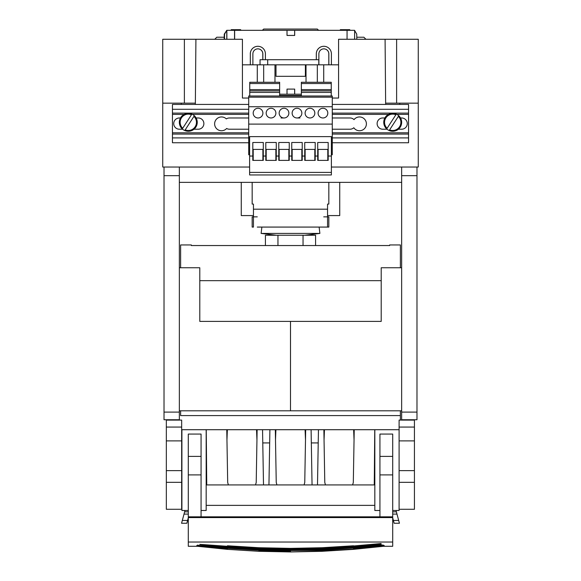 <?xml version="1.0" encoding="UTF-8"?>
<svg xmlns="http://www.w3.org/2000/svg" width="581" height="581" viewBox="0 0 581 581"><rect width="100%" height="100%" fill="white"/><g stroke="black" fill="none" stroke-linecap="round" stroke-linejoin="round"><path stroke-width="0.87" d="M180.626 415.597L180.626 410.811L180.626 415.597L400.374 415.597L400.374 410.811M166.333 440.892L166.333 420.092L181.664 420.092L181.664 440.892L166.333 440.892L166.333 509.283L181.664 509.283L181.664 482.332L166.333 482.332M166.333 470.639L181.664 470.639L181.664 440.892M181.664 470.639L181.664 482.332M181.664 429.715L399.103 429.715L399.096 510.481L392.705 510.481M400.374 420.092L400.374 415.597M180.626 267.761L180.626 244.95L191.36 244.95L191.36 245.545L389.64 245.545L389.64 244.95L389.64 245.545M389.64 244.95L400.374 244.95L400.374 267.761M191.36 245.545L191.36 244.95M399.103 482.332L399.103 509.283L414.435 509.283L414.435 440.892L399.103 440.892L399.103 482.332L414.435 482.332M399.103 427.064L414.435 427.064L414.435 420.092L399.103 420.092L399.103 440.892M414.435 427.064L414.435 440.892M184.983 510.481L181.562 523.256L182.311 520.46L187.598 520.46L188.295 517.882M187.598 520.46L186.85 523.256L181.562 523.256M206.175 429.715L206.175 510.481L201.07 510.481M188.295 510.481L181.904 510.481L181.904 429.715M206.734 484.924L206.255 429.715L206.734 484.924L374.266 484.924L374.745 429.715L374.266 484.924M188.295 474.902L188.295 434.065L201.07 434.065L201.07 516.821L188.295 516.821L188.295 474.902L201.07 474.902M269.678 442.918L262.772 442.918M318.228 442.918L311.322 442.918M324.467 429.715L324.053 440.064M354.047 440.064L353.633 429.715M227.367 429.715L226.953 440.064M256.947 440.064L256.533 429.715M275.917 429.715L275.503 440.064M305.497 440.064L305.083 429.715M374.825 505.368L206.175 505.368M352.623 484.924L353.306 482.462L354.228 429.715M323.871 429.715L324.786 482.462L325.476 484.924M317.495 484.924L318.453 429.715M312.055 484.924L311.096 429.715M304.074 484.924L304.756 482.462L305.679 429.715M275.321 429.715L276.244 482.462L276.926 484.924M268.945 484.924L269.904 429.715M262.547 429.715L263.505 484.924M257.129 429.715L256.214 482.462L255.524 484.924M226.772 429.715L227.694 482.462L228.377 484.924M374.825 429.715L374.825 510.481L379.93 510.481M188.295 542.037L188.295 517.577L201.07 517.577L201.07 516.821L379.93 516.829L379.93 434.065L392.705 434.065L392.705 542.037L188.295 542.037L188.295 546.285L197.504 546.285M396.017 510.481L396.38 511.832L392.705 511.832M394.15 523.256L399.438 523.256L398.689 520.46L399.438 523.256L394.15 523.256L392.705 517.882M392.705 514.105L396.99 514.105L396.38 511.832M396.99 514.105L398.689 520.46L393.402 520.46M188.295 517.577L188.295 516.821M201.07 517.577L392.705 517.577M392.705 542.037L392.705 546.285L383.496 546.285M379.93 517.577L379.93 516.821L392.705 516.821M179.347 267.761L199.791 267.761L199.791 321.395L290.493 321.395L290.493 410.811L290.507 321.395L381.209 321.395L381.209 267.761L401.653 267.761M179.347 410.811L401.653 410.811M179.347 167.03L179.347 412.103L164.016 412.103L164.016 167.03L249.619 167.03M164.016 412.103L164.016 419.751L179.347 419.751L179.347 412.103M179.347 175.68L164.016 175.68M331.381 167.03L416.984 167.03L416.984 175.68L401.653 175.68L401.653 419.751L416.984 419.751L416.984 175.68M416.984 412.103L401.653 412.103M401.653 167.03L401.653 175.68M179.347 182.361L401.653 182.361M263.672 29.05L262.394 30.328L263.672 29.05L317.328 29.05L274.53 29.05M279.643 95.487L301.357 95.487L279.643 95.487M226.467 30.858L224.251 34.156L226.772 30.328L226.786 39.268M226.786 30.328L224.571 34.156L226.772 30.328L287.014 30.328L287.014 35.441L287.624 35.441M287.014 35.441L294.683 35.441L294.683 30.328L287.014 30.328M294.654 30.328L294.654 35.441L294.015 35.441M356.814 39.268L356.749 34.156L354.628 30.466M224.251 34.156L224.186 39.268M224.571 34.156L224.513 39.268M301.357 94.209L279.643 94.209M287.014 94.209L287.014 89.096L287.624 89.096M294.015 89.096L294.654 89.096L294.654 94.209M294.683 94.209L294.683 89.096L287.014 89.096M323.842 48.855A4.982 4.982 -90 0 1 328.81 53.837L328.81 64.825M262.808 59.712L262.808 53.837A4.982 4.982 -90 0 0 257.848 48.855A4.982 4.982 -90 0 0 252.888 53.837L252.888 64.825M257.87 48.855A4.982 4.982 -90 0 1 262.852 53.837L262.852 59.712M328.846 64.825L328.846 53.837A4.982 4.982 -90 0 0 323.864 48.855A4.982 4.982 -90 0 0 318.882 53.837L318.882 64.825M250.331 64.825L250.331 53.837A7.538 7.538 -90 0 1 257.87 46.298A7.538 7.538 -90 0 1 265.408 53.837L265.408 59.712M323.864 46.298L323.849 46.298A7.538 7.538 -90 0 0 316.311 53.837L316.311 59.712L316.325 53.837A7.538 7.538 -90 0 1 323.864 46.298A7.538 7.538 -90 0 1 331.402 53.837L331.402 64.825M250.331 53.837L250.309 64.825M294.683 30.328L354.628 30.328L354.628 39.268M347.06 30.328L347.06 39.268M234.637 30.328L234.637 39.268M250.309 53.837A7.538 7.538 -90 0 1 257.848 46.298L257.848 46.298M234.535 30.328L234.535 39.268M226.866 30.328L226.866 39.268M249.619 154.764L248.719 154.764L248.719 95.996L332.274 95.996L332.274 97.172L248.719 97.172M332.274 97.172L332.274 154.764L331.381 154.764M332.274 124.102L248.719 124.102M332.274 106.73L248.719 106.73M288.866 113.113A4.851 4.851 0 0 0 284.007 108.262A4.851 4.851 0 0 0 279.156 113.113A4.851 4.851 0 0 0 284.007 117.972A4.851 4.851 0 0 0 288.866 113.113M275.881 113.113A4.851 4.851 0 0 0 271.029 108.262A4.851 4.851 0 0 0 266.171 113.113A4.851 4.851 0 0 0 271.029 117.972A4.851 4.851 0 0 0 275.881 113.113M262.902 113.113A4.851 4.851 0 0 0 258.051 108.262A4.851 4.851 0 0 0 253.193 113.113A4.851 4.851 0 0 0 258.051 117.972A4.851 4.851 0 0 0 262.902 113.113M327.807 113.113A4.851 4.851 0 0 0 322.949 108.262A4.851 4.851 0 0 0 318.097 113.113A4.851 4.851 0 0 0 322.949 117.972A4.851 4.851 0 0 0 327.807 113.113M314.822 113.113A4.851 4.851 0 0 0 309.971 108.262A4.851 4.851 0 0 0 305.112 113.113A4.851 4.851 0 0 0 309.971 117.972A4.851 4.851 0 0 0 314.822 113.113M301.844 113.113A4.851 4.851 0 0 0 296.993 108.262A4.851 4.851 0 0 0 292.134 113.113A4.851 4.851 0 0 0 296.993 117.972A4.851 4.851 0 0 0 301.844 113.113M331.381 172.397L331.381 174.954L249.619 174.954L249.619 172.397L331.381 172.397L331.381 136.622L249.619 136.622L249.619 172.397M249.619 156.042L252.808 156.042L252.808 142.498L263.287 142.498L263.287 156.042L265.793 156.042L265.793 142.498L276.265 142.498L276.265 156.042L278.771 156.042L278.771 142.498L289.251 142.498L289.251 156.042L291.749 156.042L291.749 142.498L302.229 142.498L302.229 156.042L304.734 156.042L304.734 142.498L315.207 142.498L315.207 156.042L317.713 156.042L317.713 142.498L328.185 142.498L328.185 156.042L331.381 156.042M315.207 156.042L315.207 160.385L304.734 160.385L304.734 156.042M302.229 156.042L302.229 160.385L291.749 160.385L291.749 156.042M289.251 156.042L289.251 160.385L278.771 160.385L278.771 156.042M276.265 156.042L276.265 160.385L265.793 160.385L265.793 156.042M263.287 156.042L263.287 160.385L252.808 160.385L252.808 156.042M328.185 156.042L328.185 160.385L317.713 160.385L317.713 156.042M327.793 160.385L327.793 149.397L318.112 149.397L318.112 160.385M314.808 160.385L314.808 149.397L305.134 149.397L305.134 160.385M275.866 160.385L275.866 149.397L266.192 149.397L266.192 160.385M301.829 160.385L301.829 149.397L292.149 149.397L292.149 160.385M288.851 160.385L288.851 149.397L279.17 149.397L279.17 160.385M262.888 160.385L262.888 149.397L253.207 149.397L253.207 160.385M331.257 90.883L301.357 90.883L301.357 82.277L331.257 82.277L331.257 95.996M301.357 90.883L301.357 92.415L331.257 92.415M279.643 82.277L249.743 82.277L249.743 83.541L279.643 83.541L279.643 82.277M279.643 83.541L279.643 90.883L249.743 90.883L249.743 83.541M249.743 90.883L249.743 92.415L279.643 92.415L279.643 90.883M248.719 142.759L172.448 142.759L172.448 137.9L248.719 137.9M248.719 104.427L172.448 104.427L172.448 137.9M332.274 109.286L408.552 109.286L408.552 104.427L332.274 104.427M408.552 109.286L408.552 142.759L332.274 142.759M384.891 117.972L382.741 117.972A5.621 5.621 0 0 0 377.12 123.593A5.621 5.621 0 0 0 382.741 129.214L387.019 129.214M398.399 129.214L401.653 129.214A5.621 5.621 0 0 0 407.274 123.593A5.621 5.621 0 0 0 401.653 117.972L400.527 117.972M248.719 129.2A5.621 5.621 0 0 1 248.341 129.214L229.43 129.214A5.621 5.621 0 0 1 226.641 128.474A6.899 6.899 0 0 1 214.621 123.847A6.899 6.899 0 0 1 226.329 118.902A5.621 5.621 0 0 1 229.43 117.972L248.341 117.972A5.621 5.621 0 0 1 248.719 117.987M180.473 117.972L179.347 117.972A5.621 5.621 0 0 0 173.726 123.593A5.621 5.621 0 0 0 179.347 129.214L182.601 129.214M193.981 129.214L198.259 129.214A5.621 5.621 0 0 0 203.88 123.593A5.621 5.621 0 0 0 198.259 117.972L196.109 117.972M332.274 117.972L350.038 117.972A5.621 5.621 0 0 1 354.032 119.642A6.899 6.899 0 0 1 366.4 123.847A6.899 6.899 0 0 1 353.814 127.755A5.621 5.621 0 0 1 350.038 129.214L332.274 129.214M281.044 117.972L284.007 117.972M296.993 117.972L299.956 117.972M172.448 113.113L248.719 113.113M332.274 113.113L408.552 113.113M172.448 134.066L248.719 134.066M332.274 134.066L408.552 134.066M279.643 95.996L279.643 92.415M249.743 95.996L249.743 92.415M301.357 95.996L301.357 92.415M398.769 115.742A8.94 8.94 0 0 0 388.42 114.464A8.94 8.94 0 0 0 389.183 130.536A8.94 8.94 0 0 0 398.769 115.742L398.348 116.396L398.769 115.742A8.94 8.94 0 0 1 389.183 130.536L398.348 116.396A8.178 8.178 0 0 1 389.611 129.883M395.872 114.777A8.178 8.178 0 0 0 387.12 128.278L396.293 114.123A8.94 8.94 0 0 0 386.692 128.931L387.12 128.278L386.692 128.931M194.359 115.742A8.94 8.94 0 0 0 184.003 114.464A8.94 8.94 0 0 0 184.773 130.536A8.94 8.94 0 0 0 194.359 115.742L193.931 116.396L194.359 115.742A8.94 8.94 0 0 1 184.773 130.536L193.931 116.396A8.178 8.178 0 0 1 185.194 129.883M191.454 114.777A8.178 8.178 0 0 0 182.703 128.278L191.875 114.123A8.94 8.94 0 0 0 182.281 128.931L182.703 128.278L182.281 128.931M365.921 39.268L363.88 37.228L356.785 37.228M265.423 245.545L265.423 235.254L315.577 235.254L315.577 245.545M303.042 235.254L303.042 245.545M277.958 235.254L277.958 245.545M328.831 227.077L328.831 216.858L328.831 227.077L323.719 227.077M257.281 227.077L327.553 227.077L327.553 204.084L328.831 204.084L328.831 182.361M252.169 182.361L252.169 204.084L253.447 204.084L253.447 227.077L252.169 227.077L252.169 216.858L257.281 216.858M274.98 82.277L274.98 64.825L263.672 64.825L263.672 82.277L263.672 64.825L257.281 64.825L257.281 82.277M274.98 64.825L323.719 64.825L323.719 82.277M317.328 64.825L317.328 82.277L317.328 64.825M323.523 64.825L338.57 64.825M242.43 64.825L257.477 64.825M164.016 167.03L162.738 167.03L162.738 39.268L242.43 39.268L242.43 98.044L248.719 98.044M332.274 98.044L338.57 98.044L338.57 39.268L396.62 39.268L396.62 103.149M385.639 103.149L418.262 103.149L418.262 39.268L396.62 39.268M184.38 103.149L184.38 39.268M306.02 64.825L306.02 82.277M162.738 103.149L195.361 103.149M195.913 39.268L195.347 104.427M181.228 103.149L181.236 104.427M416.984 167.03L418.262 167.03L418.262 103.149M399.772 103.149L399.764 104.427M385.087 39.268L385.653 104.427M339.732 182.361L339.732 215.58L327.553 215.58M241.268 182.361L241.268 215.58L253.447 215.58M328.831 216.858L323.719 216.858M276.324 235.254L261.116 233.417L319.884 233.417L304.676 235.254M224.215 37.228L216.786 37.228L214.745 39.268M340.328 30.328L340.328 29.689L340.328 30.328L340.328 29.689L349.784 29.689L349.399 30.328M240.672 30.328L240.672 29.689L240.672 30.328L240.672 29.689L231.216 29.689L231.601 30.328M318.802 64.825L318.802 59.712L267.696 59.712L267.696 64.825M318.816 64.825L318.802 59.712M260.041 64.825L260.041 59.712L267.696 59.712M276.004 64.825L276.004 76.322L305.388 76.322L305.395 64.825L305.388 76.322M197.968 545.014L197.235 545.348L199.668 545.486L196.857 545.436L196.85 545.929L227.44 549.067L227.534 547.963L258.988 549.909L258.944 551.013L290.5 551.659L290.5 550.89L258.944 550.236L227.505 548.297L198.288 545.363L227.534 547.963L199.791 544.484L227.592 547.266L245.066 548.399L199.791 544.353L229.967 546.496L245.066 548.399L259.01 549.227L290.5 549.873L321.99 549.227L335.934 548.399L290.5 549.749L245.066 548.399L245.117 547.571L229.967 546.496L227.454 545.77L258.952 547.723L290.5 548.377L322.048 547.723L353.546 545.77L351.033 546.496L335.883 547.571L290.5 548.914L245.117 547.571L258.952 547.723L260.208 548.311L290.5 549.749L290.5 548.377M381.114 543.533L335.883 547.571L335.934 548.399L351.033 546.496L381.209 544.353L335.934 548.399L353.408 547.266L381.209 544.484L353.466 547.963L320.792 548.311L320.77 547.767M196.857 546.22L227.418 549.357L258.93 551.304L290.5 551.95L322.056 551.013L353.56 549.067L381.332 545.486L353.495 548.297L353.56 549.067L384.15 545.929L384.143 545.436L353.582 549.357L384.143 546.22M227.418 549.357L258.93 551.304M197.235 545.348L227.44 549.067M260.23 547.767L260.208 548.311L245.066 548.399L227.534 547.963L227.592 547.266M227.534 547.963L259.01 549.227L258.988 549.909L290.5 550.556L290.5 549.873M290.5 551.95L322.07 551.304L322.012 549.909L353.466 547.963L322.056 550.236L290.5 550.556L322.012 549.909L321.99 549.227L353.466 547.963L353.408 547.266M229.967 546.496L230.003 545.966L245.117 547.571M353.466 547.963L381.289 545.16L383.765 545.348L353.56 549.067L384.143 545.436M382.712 545.363L381.289 545.16L383.032 545.014M322.07 551.304L353.582 549.357M290.5 549.749L320.792 548.311L322.048 547.723L335.883 547.571M166.333 427.064L181.664 427.064M199.791 280.667L381.209 280.667M399.103 470.639L414.435 470.639M184.01 514.105L188.295 514.105M184.62 511.832L188.295 511.832M188.295 456.39L201.07 456.39M379.93 456.39L392.705 456.39M379.93 474.902L392.705 474.902M317.328 29.05L318.606 30.328L317.328 29.05M301.357 83.541L331.257 83.541M301.357 89.619L331.257 89.619M279.643 89.619L249.743 89.619M172.448 109.286L248.719 109.286M172.448 114.392L184.141 114.392M192.442 114.392L248.719 114.392M332.274 114.392L388.558 114.392M396.859 114.392L408.552 114.392M172.448 132.788L248.719 132.788M332.274 132.788L408.552 132.788M332.274 137.9L408.552 137.9M253.447 209.189L327.553 209.189M341.475 30.328L341.475 29.689M239.525 30.328L239.525 29.689M227.505 548.297L198.288 545.363M319.122 227.077L319.884 233.417M261.878 227.077L261.116 233.417M349.784 30.328L349.784 29.689M231.216 30.328L231.216 29.689"/></g></svg>
